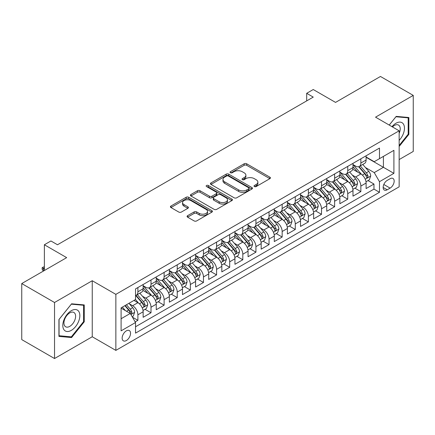 <?xml version="1.0" encoding="UTF-8"?>
<svg xmlns="http://www.w3.org/2000/svg" width="435" height="435" viewBox="0 0 435 435"><rect width="100%" height="100%" fill="white"/><g stroke="black" fill="none" stroke-linecap="round" stroke-linejoin="round"><path stroke-width="0.65" d="M254.393 186.55A1.272 0.734 0 0 0 256.193 186.55L269.874 178.654A1.822 1.049 0 0 0 270.407 177.91A1.822 1.049 0 0 0 269.874 177.17L246.699 163.788A1.822 1.049 0 0 0 244.127 163.788L230.447 171.684A1.272 0.734 0 0 0 230.071 172.206A1.272 0.734 0 0 0 230.447 172.728A1.272 0.734 0 0 0 232.246 172.728L234.019 171.705A5.824 3.366 0 0 1 242.257 171.705L244.187 172.82A5.824 3.366 0 0 1 245.895 175.196A5.824 3.366 0 0 1 244.187 177.578L242.42 178.6A1.272 0.734 0 0 0 242.045 179.117A1.272 0.734 0 0 0 242.42 179.639A1.272 0.734 0 0 0 244.22 179.639L245.992 178.616A5.824 3.366 0 0 1 254.23 178.616L256.161 179.731A5.824 3.366 0 0 1 257.868 182.113A5.824 3.366 0 0 1 256.161 184.489L254.393 185.511A1.272 0.734 0 0 0 254.018 186.033A1.272 0.734 0 0 0 254.393 186.55L254.393 185.511M126.346 340.551A5.938 3.426 120 0 0 130.223 335.32A5.938 3.426 120 0 0 129.315 330.562A5.938 3.426 120 0 0 126.346 330.856A5.938 3.426 120 0 0 122.469 336.086A5.938 3.426 120 0 0 123.377 340.844A5.938 3.426 120 0 0 126.346 340.551M187.61 215.668A1.822 1.049 0 0 0 187.077 216.412A1.822 1.049 0 0 0 187.61 217.157L194.108 220.909A1.822 1.049 0 0 0 196.685 220.909L211.878 212.139A1.822 1.049 0 0 0 212.41 211.394A1.822 1.049 0 0 0 211.878 210.654L188.703 197.272A1.822 1.049 0 0 0 186.126 197.272L170.939 206.043A1.822 1.049 0 0 0 170.406 206.788A1.822 1.049 0 0 0 170.939 207.528L178.79 212.062A1.822 1.049 0 0 0 181.362 212.062L187.866 208.311A1.822 1.049 0 0 0 188.398 207.566A1.822 1.049 0 0 0 187.866 206.826L183.972 204.575A4.872 2.811 0 0 1 182.548 202.585A4.872 2.811 0 0 1 185.549 199.991A4.872 2.811 0 0 1 190.862 200.6L206.114 209.409A4.872 2.811 0 0 1 207.544 211.394A4.872 2.811 0 0 1 204.537 213.993A4.872 2.811 0 0 1 199.23 213.384L196.685 211.916A1.822 1.049 0 0 0 194.108 211.916L187.61 215.668L187.61 217.157M399.151 159.574L413.25 151.434L413.25 95.395L380.462 76.468L335.543 102.404L313.243 89.528L306.686 93.313L313.243 97.103L57.491 244.758L50.933 240.974L44.375 244.758L44.375 270.505M54.538 302.499L54.538 358.532L92.247 336.761L92.247 280.727L54.538 302.499L21.75 283.566L66.669 257.634L44.375 244.758M92.247 280.727L115.857 294.359L399.151 130.799L399.151 186.833L115.857 350.392L115.857 294.359M413.25 95.395L375.541 117.167L399.151 130.799M234.15 197.794A1.822 1.049 0 0 0 236.722 197.794L251.914 189.024A1.822 1.049 0 0 0 252.447 188.279A1.822 1.049 0 0 0 251.914 187.534L228.739 174.158A1.822 1.049 0 0 0 226.167 174.158L210.975 182.928A1.822 1.049 0 0 0 210.442 183.673A1.822 1.049 0 0 0 210.975 184.413L234.15 197.794M207.044 186.827A1.272 0.734 0 0 1 208.338 187.006L231.871 200.595L216.706 209.349A1.822 1.049 0 0 1 214.129 209.349L190.954 195.973L190.954 194.483A1.822 1.049 0 0 0 190.421 195.228A1.822 1.049 0 0 0 190.954 195.973M190.954 194.483L197.457 190.731A1.822 1.049 0 0 1 200.029 190.731L209.431 196.158A1.822 1.049 0 0 0 212.003 196.158L216.315 193.667A1.822 1.049 0 0 0 216.853 192.922A1.822 1.049 0 0 0 216.315 192.183L206.533 186.533A1.272 0.734 0 0 1 206.157 186.011A1.272 0.734 0 0 1 206.946 185.332A1.272 0.734 0 0 1 208.338 185.489L231.893 199.094A1.822 1.049 0 0 1 232.426 199.839A1.822 1.049 0 0 1 231.893 200.578L231.893 199.094M54.538 358.532L21.75 339.604L21.75 283.566M135.165 321.9L137.89 320.329L132.447 317.191M129.347 303.815L132.642 305.718A7.417 4.285 60 0 1 137.89 314.804L143.137 311.775L143.137 317.3L151.005 312.76L145.034 309.312M142.462 296.24L145.758 298.144A7.417 4.285 60 0 1 151.005 307.23L156.252 304.201L156.252 309.731L164.12 305.185L158.15 301.743M155.578 288.671L158.873 290.575A7.417 4.285 60 0 1 164.12 299.661L169.367 296.632L169.367 302.156L177.235 297.616L171.265 294.169M168.698 281.097L171.988 283A7.417 4.285 60 0 1 177.235 292.086L182.482 289.058L182.482 294.587L190.351 290.042L184.386 286.594M181.814 273.528L185.103 275.426A7.417 4.285 60 0 1 190.351 284.512L195.598 281.483L195.598 287.013L203.466 282.467L197.501 279.025M194.929 265.954L198.219 267.857A7.417 4.285 60 0 1 203.466 276.943L208.713 273.914L208.713 279.439L216.581 274.898L210.616 271.451M208.044 258.385L211.334 260.282A7.417 4.285 60 0 1 216.581 269.368L221.828 266.34L221.828 271.87L229.696 267.324L223.731 263.882M221.159 250.81L224.449 252.713A7.417 4.285 60 0 1 229.696 261.799L234.943 258.771L234.943 264.295L242.812 259.755L236.847 256.307M234.275 243.236L237.564 245.139A7.417 4.285 60 0 1 242.812 254.225L248.059 251.196L248.059 256.726L255.927 252.18L249.962 248.733M247.39 235.667L250.685 237.564A7.417 4.285 60 0 1 255.927 246.656L261.174 243.622L261.174 249.152L269.042 244.611L263.077 241.164M260.505 228.092L263.8 229.995A7.417 4.285 60 0 1 269.042 239.081L274.289 236.053L274.289 241.577L282.157 237.037L276.192 233.59M273.62 220.523L276.916 222.421A7.417 4.285 60 0 1 282.157 231.507L287.404 228.478L287.404 234.008L295.278 229.462L289.308 226.021M286.736 212.949L290.031 214.852A7.417 4.285 60 0 1 295.278 223.938L300.52 220.909L300.52 226.434L308.393 221.893L302.423 218.446M299.851 205.374L303.146 207.277A7.417 4.285 60 0 1 308.393 216.364L313.635 213.335L313.635 218.865L321.508 214.319L315.538 210.877M312.966 197.805L316.261 199.703A7.417 4.285 60 0 1 321.508 208.795L326.75 205.766L326.75 211.29L334.624 206.75L328.653 203.303M326.081 190.231L329.377 192.134A7.417 4.285 60 0 1 334.624 201.22L339.871 198.191L339.871 203.721L347.739 199.176L341.769 195.728M339.197 182.662L342.492 184.56A7.417 4.285 60 0 1 347.739 193.646L352.986 190.617L352.986 196.147L360.854 191.601L360.854 186.077A7.417 4.285 -120 0 0 355.607 176.991L352.312 175.087M354.884 188.159L360.854 191.601M143.137 311.775A7.417 4.285 -120 0 0 137.89 302.689L133.953 300.416M156.252 304.201A7.417 4.285 -120 0 0 151.005 295.115L142.892 290.433M169.367 296.632A7.417 4.285 -120 0 0 164.12 287.54L156.007 282.859M182.482 289.058A7.417 4.285 -120 0 0 177.235 279.971L169.123 275.29M195.598 281.483A7.417 4.285 -120 0 0 190.351 272.397L182.238 267.715M208.713 273.914A7.417 4.285 -120 0 0 203.466 264.828L195.353 260.141M221.828 266.34A7.417 4.285 -120 0 0 216.581 257.254L208.468 252.572M234.943 258.771A7.417 4.285 -120 0 0 229.696 249.685L221.589 244.997M248.059 251.196A7.417 4.285 -120 0 0 242.812 242.11L234.704 237.428M261.174 243.622A7.417 4.285 -120 0 0 255.927 234.536L247.819 229.854M274.289 236.053A7.417 4.285 -120 0 0 269.042 226.967L260.935 222.285M287.404 228.478A7.417 4.285 -120 0 0 282.157 219.392L274.05 214.711M300.52 220.909A7.417 4.285 -120 0 0 295.278 211.823L287.165 207.136M313.635 213.335A7.417 4.285 -120 0 0 308.393 204.249L300.28 199.567M326.75 205.766A7.417 4.285 -120 0 0 321.508 196.674L313.396 191.993M339.871 198.191A7.417 4.285 -120 0 0 334.624 189.105L326.511 184.424M352.986 190.617A7.417 4.285 -120 0 0 347.739 181.531L339.626 176.849M390.103 178.731L387.215 180.394A5.747 3.322 120 0 0 383.458 185.462A5.747 3.322 120 0 0 384.339 190.073A5.747 3.322 120 0 0 387.215 189.785L390.103 188.121A5.747 3.322 120 0 0 393.86 183.053A5.747 3.322 120 0 0 392.974 178.448A5.747 3.322 120 0 0 390.103 178.731M121.099 318.741L130.282 313.439L135.53 322.525L135.53 333.128L379.478 192.286L379.478 181.683L374.23 172.597L365.427 167.513M135.53 322.525L121.099 330.856L121.099 307.839L135.53 299.508L135.53 288.905L379.478 148.063L379.478 158.666L393.903 150.336L393.903 173.353L379.478 181.683M143.137 285.724L145.758 287.241A7.417 4.285 60 0 0 149.466 287.606L154.713 284.577A7.417 4.285 -120 0 0 156.252 281.184L156.252 276.943M156.252 278.155L158.873 279.667A7.417 4.285 60 0 0 162.581 280.037L167.828 277.008A7.417 4.285 -120 0 0 169.367 273.61L169.367 269.368M169.367 270.581L171.988 272.098A7.417 4.285 60 0 0 175.696 272.462L180.944 269.434A7.417 4.285 -120 0 0 182.482 266.035L182.482 261.799M182.482 263.006L185.103 264.524A7.417 4.285 60 0 0 188.812 264.893L194.059 261.865A7.417 4.285 -120 0 0 195.598 258.466L195.598 254.225M195.598 255.437L198.219 256.949A7.417 4.285 60 0 0 201.932 257.319L207.174 254.29A7.417 4.285 -120 0 0 208.713 250.892L208.713 246.65M208.713 247.863L211.334 249.38A7.417 4.285 60 0 0 215.048 249.744L220.289 246.716A7.417 4.285 -120 0 0 221.828 243.323L221.828 239.081M221.828 240.294L224.449 241.806A7.417 4.285 60 0 0 228.163 242.175L233.405 239.147A7.417 4.285 -120 0 0 234.943 235.748L234.943 231.507M234.943 232.72L237.564 234.237A7.417 4.285 60 0 0 241.278 234.601L246.525 231.572A7.417 4.285 -120 0 0 248.059 228.179L248.059 223.938M248.059 225.151L250.685 226.662A7.417 4.285 60 0 0 254.393 227.032L259.641 224.003A7.417 4.285 -120 0 0 261.174 220.605L261.174 216.364M261.174 217.576L263.8 219.088A7.417 4.285 60 0 0 267.509 219.457L272.756 216.429A7.417 4.285 -120 0 0 274.289 213.03L274.289 208.789M274.289 210.002L276.916 211.519A7.417 4.285 60 0 0 280.624 211.883L285.871 208.854A7.417 4.285 -120 0 0 287.404 205.461L287.404 201.22M287.404 202.433L290.031 203.944A7.417 4.285 60 0 0 293.739 204.314L298.986 201.285A7.417 4.285 -120 0 0 300.52 197.887L300.52 193.646M300.52 194.858L303.146 196.375A7.417 4.285 60 0 0 306.854 196.74L312.102 193.711A7.417 4.285 -120 0 0 313.635 190.318L313.635 186.077M313.635 187.289L316.261 188.801A7.417 4.285 60 0 0 319.97 189.171L325.217 186.142A7.417 4.285 -120 0 0 326.75 182.743L326.75 178.502M326.75 179.715L329.377 181.226A7.417 4.285 60 0 0 333.085 181.596L338.332 178.567A7.417 4.285 -120 0 0 339.871 175.169L339.871 170.933M339.871 172.14L342.492 173.657A7.417 4.285 60 0 0 346.2 174.022L351.447 170.993A7.417 4.285 -120 0 0 352.986 167.6L352.986 163.359M135.53 326.767L373.969 189.105L373.969 184.032L366.101 188.572L366.101 183.048A7.417 4.285 -120 0 0 360.854 173.962L352.741 169.275M352.986 164.571L355.607 166.083A7.417 4.285 -120 0 0 359.315 166.453A7.417 4.285 -120 0 0 360.854 163.054L360.854 158.813M359.315 166.453L364.563 163.424A7.417 4.285 -120 0 0 366.101 160.026L366.101 155.784M137.89 287.54L137.89 291.782A7.417 4.285 60 0 1 136.351 295.18A7.417 4.285 60 0 1 135.53 295.479M136.351 295.18L141.598 292.151A7.417 4.285 -120 0 0 143.137 288.753L143.137 284.512M151.005 279.971L151.005 284.213A7.417 4.285 60 0 1 149.466 287.606M164.12 272.397L164.12 276.638A7.417 4.285 60 0 1 162.581 280.037M177.235 264.828L177.235 269.069A7.417 4.285 60 0 1 175.696 272.462M190.351 257.254L190.351 261.495A7.417 4.285 60 0 1 188.812 264.893M203.466 249.679L203.466 253.92A7.417 4.285 60 0 1 201.932 257.319M216.581 242.11L216.581 246.351A7.417 4.285 60 0 1 215.048 249.744M229.696 234.536L229.696 238.777A7.417 4.285 60 0 1 228.163 242.175M242.812 226.967L242.812 231.208A7.417 4.285 60 0 1 241.278 234.601M255.927 219.392L255.927 223.633A7.417 4.285 60 0 1 254.393 227.032M269.042 211.818L269.042 216.059A7.417 4.285 60 0 1 267.509 219.457M282.157 204.249L282.157 208.49A7.417 4.285 60 0 1 280.624 211.883M295.278 196.674L295.278 200.916A7.417 4.285 60 0 1 293.739 204.314M308.393 189.105L308.393 193.347A7.417 4.285 60 0 1 306.854 196.74M321.508 181.531L321.508 185.772A7.417 4.285 60 0 1 319.97 189.171M334.624 173.962L334.624 178.198A7.417 4.285 60 0 1 333.085 181.596M347.739 166.387L347.739 170.629A7.417 4.285 60 0 1 346.2 174.022M347.739 193.646L347.739 199.176M334.624 201.22L334.624 206.75M321.508 208.795L321.508 214.319M308.393 216.364L308.393 221.893M295.278 223.938L295.278 229.462M282.157 231.507L282.157 237.037M269.042 239.081L269.042 244.611M255.927 246.656L255.927 252.18M242.812 254.225L242.812 259.755M229.696 261.799L229.696 267.324M216.581 269.368L216.581 274.898M203.466 276.943L203.466 282.467M190.351 284.512L190.351 290.042M177.235 292.086L177.235 297.616M164.12 299.661L164.12 305.185M151.005 307.23L151.005 312.76M137.89 314.804L137.89 320.329M130.282 313.439L121.099 308.138M374.23 172.597L383.414 167.296L383.414 156.393L393.903 150.336M366.101 157.301L393.903 173.353M366.101 156.997L374.23 161.695L379.478 158.666M92.247 336.761L115.857 350.392M306.686 93.313L306.686 100.887M367.999 180.585L373.969 184.032M373.969 189.105L379.478 192.286M399.151 146.464L408.856 134.388L408.856 117.515L396.198 116.384L389.222 125.062M58.932 336.418L71.59 337.549L84.243 321.802L84.243 304.924L71.59 303.799L58.932 319.54L58.932 336.418M408.199 134.013L408.856 134.388M83.591 321.421L84.243 321.802M70.252 336.777L71.59 337.549M254.899 186.729L256.161 186.001A5.824 3.366 0 0 0 257.868 183.624L257.868 182.113M245.895 175.196L245.895 176.713A5.824 3.366 0 0 1 244.187 179.089L242.926 179.818M269.847 178.665L246.699 165.305A1.822 1.049 0 0 0 244.127 165.305L230.958 172.907M251.887 189.035L228.739 175.669A1.822 1.049 0 0 0 226.167 175.669L210.997 184.429M248.695 188.801A1.272 0.734 0 0 0 249.07 188.279A1.272 0.734 0 0 0 248.695 187.757L228.353 176.017A1.272 0.734 0 0 0 226.553 176.017L224.683 177.094A5.824 3.366 0 0 0 222.981 179.47A5.824 3.366 0 0 0 224.683 181.852L238.587 189.877A5.824 3.366 0 0 0 246.83 189.877L248.695 188.801L248.695 190.312A1.272 0.734 0 0 0 249.07 189.796L249.07 188.279M222.981 179.47L222.981 180.987A5.824 3.366 0 0 0 224.683 183.363L224.683 181.852M248.695 190.312L246.83 191.389A5.824 3.366 0 0 1 238.587 191.389L224.683 183.363M190.981 195.984L197.457 192.248L197.457 190.731M216.853 192.922L216.853 194.44A1.822 1.049 0 0 1 216.315 195.184L212.003 197.675A1.822 1.049 0 0 1 209.431 197.675L200.029 192.248A1.822 1.049 0 0 0 197.457 192.248M219.18 201.786A4.872 2.811 0 0 0 224.487 202.4A4.872 2.811 0 0 0 227.494 199.801A4.872 2.811 0 0 0 226.069 197.811L220.692 194.706A1.822 1.049 0 0 0 218.12 194.706L213.808 197.196A1.822 1.049 0 0 0 213.275 197.941A1.822 1.049 0 0 0 213.808 198.686L219.18 201.786L219.18 203.303A4.872 2.811 0 0 0 224.487 203.912A4.872 2.811 0 0 0 227.494 201.313L227.494 199.801M213.275 197.941L213.275 199.458A1.822 1.049 0 0 0 213.808 200.198L213.808 198.686M219.18 203.303L213.808 200.198M207.544 211.394L207.544 212.911A4.872 2.811 0 0 1 204.537 215.504A4.872 2.811 0 0 1 199.23 214.895L196.685 213.427A1.822 1.049 0 0 0 194.108 213.427L187.632 217.168M182.548 202.585L182.548 204.102A4.872 2.811 0 0 0 183.972 206.092L183.972 204.575M187.844 208.327L183.972 206.092M211.85 212.149L188.703 198.79A1.822 1.049 0 0 0 186.126 198.79L170.96 207.544M365.987 181.748L369.38 179.791L370.691 176.006A4.915 2.838 -120 0 0 368.777 171.39L362.785 164.452M361.583 174.44L354.476 166.213A14.192 8.194 -120 0 0 352.986 164.653M357.684 172.129L353.709 167.529A11.778 6.802 -120 0 0 352.986 166.735M358.647 166.719L364.709 173.739A4.915 2.838 60 0 1 366.46 177.121L366.819 177.703L367.483 177.61L368.037 176.213A4.915 2.838 -120 0 0 366.281 172.825L360.289 165.887M359.005 166.605L365.52 174.147A2.507 1.446 60 0 1 366.15 175.126L368.037 176.213M399.151 140.369A12.055 6.96 120 0 0 404.305 126.389A12.055 6.96 120 0 0 395.937 123.263A12.055 6.96 120 0 0 391.989 126.661M399.151 133.349A8.254 4.763 120 0 0 398.514 125.062A8.254 4.763 120 0 0 394.387 125.47A8.254 4.763 120 0 0 392.479 126.944M389.249 125.079L395.937 116.759L408.199 117.852L408.199 134.203L399.151 145.459M407.388 117.385L408.199 117.852M78.708 321.177A12.055 6.96 120 0 0 75.592 309.535A12.055 6.96 120 0 0 63.945 319.861A12.055 6.96 120 0 0 67.066 331.508A12.055 6.96 120 0 0 78.708 321.177M74.831 320.073A8.254 4.763 120 0 0 73.901 312.477A8.254 4.763 120 0 0 64.723 319.17A8.254 4.763 120 0 0 65.647 326.772A8.254 4.763 120 0 0 74.831 320.073M59.062 335.776L59.062 319.426L71.329 304.168L83.591 305.267L83.591 321.617L71.329 336.869L58.932 335.7M82.775 304.794L83.591 305.267M352.872 189.317L356.265 187.365L357.575 183.575A4.915 2.838 -120 0 0 355.661 178.959L349.669 172.021M348.468 182.009L341.361 173.782A14.192 8.194 -120 0 0 339.871 172.222M344.569 179.704L340.594 175.098A11.778 6.802 -120 0 0 339.871 174.31M345.531 174.294L351.594 181.308A4.915 2.838 60 0 1 353.345 184.696L353.704 185.277L354.367 185.185L354.922 183.787A4.915 2.838 -120 0 0 353.166 180.4L347.173 173.462M345.89 174.174L352.404 181.716A2.507 1.446 60 0 1 353.035 182.695L354.922 183.787M339.757 196.892L343.15 194.934L344.46 191.15A4.915 2.838 -120 0 0 342.546 186.533L336.554 179.595M335.352 189.584L328.246 181.357A14.192 8.194 -120 0 0 326.75 179.796M331.454 187.273L327.479 182.673A11.778 6.802 -120 0 0 326.75 181.879M332.416 181.863L338.479 188.882A4.915 2.838 60 0 1 340.23 192.265L340.589 192.852L341.252 192.754L341.807 191.356A4.915 2.838 -120 0 0 340.05 187.974L334.058 181.036M332.775 181.748L339.289 189.29A2.507 1.446 60 0 1 339.92 190.269L341.807 191.356M326.642 204.466L330.029 202.509L331.345 198.719A4.915 2.838 -120 0 0 329.431 194.108L323.433 187.17M322.237 197.158L315.13 188.926A14.192 8.194 -120 0 0 313.635 187.365M318.338 194.847L314.364 190.247A11.778 6.802 -120 0 0 313.635 189.453M319.301 189.437L325.364 196.451A4.915 2.838 60 0 1 327.115 199.839L327.473 200.421L328.137 200.328L328.691 198.931A4.915 2.838 -120 0 0 326.935 195.543L320.943 188.605M319.66 189.323L326.168 196.859A2.507 1.446 60 0 1 326.799 197.843L328.691 198.931M313.526 212.035L316.914 210.078L318.23 206.293A4.915 2.838 -120 0 0 316.316 201.677L310.318 194.739M309.122 204.727L302.015 196.5A14.192 8.194 -120 0 0 300.52 194.94M305.223 202.422L301.248 197.816A11.778 6.802 -120 0 0 300.52 197.028M306.186 197.006L312.248 204.026A4.915 2.838 60 0 1 313.999 207.413L314.358 207.995L315.022 207.903L315.576 206.5A4.915 2.838 -120 0 0 313.82 203.118L307.828 196.18M306.544 196.892L313.053 204.434A2.507 1.446 60 0 1 313.684 205.412L315.576 206.5M300.411 219.61L303.799 217.652L305.109 213.868A4.915 2.838 -120 0 0 303.195 209.251L297.203 202.313M296.007 212.302L288.9 204.075A14.192 8.194 -120 0 0 287.404 202.514M292.108 209.991L288.133 205.391A11.778 6.802 -120 0 0 287.404 204.597M293.07 204.581L299.133 211.595A4.915 2.838 60 0 1 300.884 214.982L301.243 215.564L301.906 215.472L302.455 214.074A4.915 2.838 -120 0 0 300.705 210.687L294.712 203.749M293.429 204.466L299.938 212.008A2.507 1.446 60 0 1 300.569 212.987L302.455 214.074M287.296 227.179L290.683 225.221L291.994 221.437A4.915 2.838 -120 0 0 290.08 216.82L284.088 209.882M282.891 219.871L275.785 211.644A14.192 8.194 -120 0 0 274.289 210.083M278.993 217.565L275.018 212.96A11.778 6.802 -120 0 0 274.289 212.171M279.955 212.149L286.018 219.169A4.915 2.838 60 0 1 287.769 222.557L288.128 223.139L288.791 223.046L289.34 221.649A4.915 2.838 -120 0 0 287.589 218.261L281.597 211.323M280.309 212.035L286.823 219.577A2.507 1.446 60 0 1 287.453 220.556L289.34 221.649M274.18 234.753L277.568 232.796L278.878 229.011A4.915 2.838 -120 0 0 276.964 224.395L270.972 217.456M269.771 227.445L262.664 219.218A14.192 8.194 -120 0 0 261.174 217.658M265.877 225.134L261.903 220.534A11.778 6.802 -120 0 0 261.174 219.74M266.84 219.724L272.903 226.744A4.915 2.838 60 0 1 274.654 230.126L275.012 230.713L275.676 230.615L276.225 229.218A4.915 2.838 -120 0 0 274.474 225.836L268.482 218.897M267.193 219.61L273.707 227.152A2.507 1.446 60 0 1 274.338 228.13L276.225 229.218M261.065 242.328L264.453 240.37L265.763 236.58A4.915 2.838 -120 0 0 263.849 231.969L257.857 225.031M256.655 235.02L249.549 226.787A14.192 8.194 -120 0 0 248.059 225.227M252.762 232.709L248.787 228.109A11.778 6.802 -120 0 0 248.059 227.315M253.725 227.298L259.787 234.313A4.915 2.838 60 0 1 261.538 237.7L261.897 238.282L262.561 238.19L263.11 236.792A4.915 2.838 -120 0 0 261.359 233.405L255.367 226.466M254.078 227.184L260.592 234.721A2.507 1.446 60 0 1 261.223 235.699L263.11 236.792M247.95 249.897L251.338 247.939L252.648 244.155A4.915 2.838 -120 0 0 250.734 239.538L244.742 232.6M243.54 242.589L236.433 234.362A14.192 8.194 -120 0 0 234.943 232.801M239.647 240.278L235.667 235.678A11.778 6.802 -120 0 0 234.943 234.889M240.609 234.867L246.667 241.887A4.915 2.838 60 0 1 248.423 245.275L248.782 245.857L249.445 245.764L249.994 244.361A4.915 2.838 -120 0 0 248.244 240.979L242.251 234.041M240.963 234.753L247.477 242.295A2.507 1.446 60 0 1 248.108 243.274L249.994 244.361M234.835 257.471L238.222 255.514L239.533 251.724A4.915 2.838 -120 0 0 237.619 247.113L231.627 240.174M230.425 250.163L223.318 241.931A14.192 8.194 -120 0 0 221.828 240.376M226.526 247.852L222.551 243.252A11.778 6.802 -120 0 0 221.828 242.458M227.494 242.442L233.551 249.456A4.915 2.838 60 0 1 235.308 252.844L235.661 253.426L236.33 253.333L236.879 251.936A4.915 2.838 -120 0 0 235.128 248.548L229.136 241.61M227.848 242.328L234.362 249.869A2.507 1.446 60 0 1 234.992 250.848L236.879 251.936M221.719 265.04L225.107 263.083L226.417 259.298A4.915 2.838 -120 0 0 224.503 254.682L218.511 247.743M217.31 257.732L210.203 249.505A14.192 8.194 -120 0 0 208.713 247.945M213.411 255.427L209.436 250.821A11.778 6.802 -120 0 0 208.713 250.033M214.379 250.011L220.436 257.031A4.915 2.838 60 0 1 222.193 260.418L222.546 261L223.215 260.908L223.764 259.51A4.915 2.838 -120 0 0 222.013 256.123L216.021 249.184M214.732 249.897L221.246 257.438A2.507 1.446 60 0 1 221.877 258.417L223.764 259.51M208.604 272.614L211.992 270.657L213.302 266.873A4.915 2.838 -120 0 0 211.388 262.256L205.396 255.318M204.194 265.306L197.088 257.08A14.192 8.194 -120 0 0 195.598 255.519M200.296 262.996L196.321 258.395A11.778 6.802 -120 0 0 195.598 257.602M201.264 257.585L207.321 264.605A4.915 2.838 60 0 1 209.077 267.987L209.431 268.569L210.094 268.477L210.649 267.079A4.915 2.838 -120 0 0 208.898 263.692L202.906 256.759M201.617 257.471L208.131 265.013A2.507 1.446 60 0 1 208.762 265.992L210.649 267.079M195.489 280.183L198.877 278.231L200.187 274.442A4.915 2.838 -120 0 0 198.273 269.825L192.281 262.892M191.079 272.875L183.972 264.649A14.192 8.194 -120 0 0 182.482 263.088M187.18 270.57L183.206 265.964A11.778 6.802 -120 0 0 182.482 265.176M188.148 265.16L194.206 272.174A4.915 2.838 60 0 1 195.962 275.562L196.315 276.143L196.979 276.051L197.533 274.654A4.915 2.838 -120 0 0 195.783 271.266L189.791 264.328M188.502 265.046L195.016 272.582A2.507 1.446 60 0 1 195.647 273.561L197.533 274.654M182.374 287.758L185.761 285.8L187.072 282.016A4.915 2.838 -120 0 0 185.158 277.399L179.166 270.461M177.964 280.45L170.857 272.223A14.192 8.194 -120 0 0 169.367 270.662M174.065 278.139L170.09 273.539A11.778 6.802 -120 0 0 169.367 272.75M175.028 272.729L181.09 279.748A4.915 2.838 60 0 1 182.841 283.131L183.2 283.718L183.864 283.62L184.418 282.223A4.915 2.838 -120 0 0 182.667 278.84L176.675 271.902M175.387 272.614L181.901 280.156A2.507 1.446 60 0 1 182.531 281.135L184.418 282.223M169.253 295.332L172.646 293.375L173.957 289.585A4.915 2.838 -120 0 0 172.042 284.974L166.05 278.036M164.849 288.024L157.742 279.792A14.192 8.194 -120 0 0 156.252 278.237M160.95 285.713L156.975 281.113A11.778 6.802 -120 0 0 156.252 280.319M161.912 280.303L167.975 287.317A4.915 2.838 60 0 1 169.726 290.705L170.085 291.287L170.748 291.194L171.303 289.797A4.915 2.838 -120 0 0 169.552 286.409L163.555 279.471M162.271 280.189L168.785 287.725A2.507 1.446 60 0 1 169.416 288.709L171.303 289.797M156.138 302.901L159.531 300.944L160.841 297.159A4.915 2.838 -120 0 0 158.927 292.543L152.935 285.605M151.733 295.593L144.627 287.366A14.192 8.194 -120 0 0 143.137 285.806M147.835 293.288L143.86 288.682A11.778 6.802 -120 0 0 143.137 287.894M148.797 287.872L154.86 294.892A4.915 2.838 60 0 1 156.611 298.279L156.97 298.861L157.633 298.769L158.188 297.371A4.915 2.838 -120 0 0 156.431 293.984L150.439 287.046M149.156 287.758L155.67 295.3A2.507 1.446 60 0 1 156.301 296.278L158.188 297.371M143.023 310.476L146.416 308.518L147.726 304.734A4.915 2.838 -120 0 0 145.812 300.117L139.82 293.179M138.618 303.168L135.481 299.536M134.719 300.857L134.208 300.27M135.682 295.447L141.745 302.466A4.915 2.838 60 0 1 143.496 305.849L143.855 306.43L144.518 306.338L145.072 304.94A4.915 2.838 -120 0 0 143.316 301.553L137.324 294.615M136.041 295.332L142.555 302.874A2.507 1.446 60 0 1 143.186 303.853L145.072 304.94M132.186 316.734L133.3 316.093L134.611 312.303A4.915 2.838 -120 0 0 132.697 307.686L128.923 303.32M125.4 310.623L122.365 307.105M121.604 308.431L121.099 307.849M124.856 305.669L128.629 310.035A4.915 2.838 60 0 1 130.38 313.423L130.739 314.005L131.403 313.912L131.957 312.515A4.915 2.838 -120 0 0 130.201 309.127L126.433 304.761M125.16 305.495L129.44 310.443A2.507 1.446 60 0 1 130.07 311.422L131.957 312.515M44.375 267.781L43.326 268.384L44.375 268.993M42.146 267.704L43.326 268.384L43.326 271.108L42.146 269.216L42.146 267.704L43.456 266.949L44.375 266.976M132.642 305.718L137.89 302.689M145.758 298.144L151.005 295.115M158.873 290.575L164.12 287.54M171.988 283L177.235 279.971M185.103 275.426L190.351 272.397M198.219 267.857L203.466 264.828M211.334 260.282L216.581 257.254M224.449 252.713L229.696 249.685M237.564 245.139L242.812 242.11M250.685 237.564L255.927 234.536M263.8 229.995L269.042 226.967M276.916 222.421L282.157 219.392M290.031 214.852L295.278 211.823M303.146 207.277L308.393 204.249M316.261 199.703L321.508 196.674M329.377 192.134L334.624 189.105M342.492 184.56L347.739 181.531M355.607 176.991L360.854 173.962M360.854 163.054L366.101 160.026M137.89 291.782L143.137 288.753M151.005 284.213L156.252 281.184M164.12 276.638L169.367 273.61M177.235 269.069L182.482 266.035M190.351 261.495L195.598 258.466M203.466 253.92L208.713 250.892M216.581 246.351L221.828 243.323M229.696 238.777L234.943 235.748M242.812 231.208L248.059 228.179M255.927 223.633L261.174 220.605M269.042 216.059L274.289 213.03M282.157 208.49L287.404 205.461M295.278 200.916L300.52 197.887M308.393 193.347L313.635 190.318M321.508 185.772L326.75 182.743M334.624 178.198L339.871 175.169M347.739 170.629L352.986 167.6M360.854 186.077L366.101 183.048M383.811 184.489L390.103 188.121M383.148 187.436L387.215 189.785M256.161 186.001L256.161 184.489M242.42 179.639L242.42 178.6M244.187 179.089L244.187 177.578M230.447 172.728L230.447 171.684M244.127 165.305L244.127 163.788M246.699 165.305L246.699 163.788M269.874 178.654L269.874 177.17M210.975 184.413L210.975 182.928M226.167 175.669L226.167 174.158M228.739 175.669L228.739 174.158M251.914 189.024L251.914 187.534M238.587 191.389L238.587 189.877M246.83 191.389L246.83 189.877M200.029 192.248L200.029 190.731M209.431 197.675L209.431 196.158M212.003 197.675L212.003 196.158M216.315 195.184L216.315 193.667M208.338 187.006L208.338 185.489M194.108 213.427L194.108 211.916M196.685 213.427L196.685 211.916M199.23 214.895L199.23 213.384M187.866 208.311L187.866 206.826M170.939 207.528L170.939 206.043M186.126 198.79L186.126 197.272M188.703 198.79L188.703 197.272M211.878 212.139L211.878 210.654M365.242 179.225L370.658 176.099M354.476 166.213L355.15 165.822M366.281 172.825L368.777 171.39M362.366 175.087L364.709 173.739M352.122 186.8L357.543 183.673M341.361 173.782L342.035 173.391M353.166 180.4L355.661 178.959M349.251 182.662L351.594 181.308M339.006 194.369L344.428 191.242M328.246 181.357L328.92 180.965M340.05 187.974L342.546 186.533M336.135 190.236L338.479 188.882M325.891 201.943L331.312 198.817M315.13 188.926L315.805 188.54M326.935 195.543L329.431 194.108M323.02 197.805L325.364 196.451M312.776 209.518L318.197 206.386M302.015 196.5L302.689 196.109M313.82 203.118L316.316 201.677M309.905 205.38L312.248 204.026M299.661 217.087L305.082 213.96M288.9 204.075L289.574 203.683M300.705 210.687L303.195 209.251M296.79 212.949L299.133 211.595M286.545 224.661L291.961 221.535M275.785 211.644L276.459 211.252M287.589 218.261L290.08 216.82M283.674 220.523L286.018 219.169M273.43 232.23L278.846 229.104M262.664 219.218L263.344 218.827M274.474 225.836L276.964 224.395M270.554 228.098L272.903 226.744M260.315 239.805L265.731 236.678M249.549 226.787L250.228 226.401M261.359 233.405L263.849 231.969M257.438 235.667L259.787 234.313M247.2 247.379L252.615 244.247M236.433 234.362L237.113 233.97M248.244 240.979L250.734 239.538M244.323 243.241L246.667 241.887M234.084 254.948L239.5 251.821M223.318 241.931L223.992 241.545M235.128 248.548L237.619 247.113M231.208 250.81L233.551 249.456M220.969 262.522L226.385 259.396M210.203 249.505L210.877 249.114M222.013 256.123L224.503 254.682M218.093 258.385L220.436 257.031M207.854 270.091L213.27 266.965M197.088 257.08L197.762 256.688M208.898 263.692L211.388 262.256M204.977 265.959L207.321 264.605M194.739 277.666L200.154 274.539M183.972 264.649L184.647 264.262M195.783 271.266L198.273 269.825M191.862 273.528L194.206 272.174M181.623 285.24L187.039 282.108M170.857 272.223L171.531 271.832M182.667 278.84L185.158 277.399M178.747 281.102L181.09 279.748M168.508 292.809L173.924 289.683M157.742 279.792L158.416 279.406M169.552 286.409L172.042 284.974M165.632 288.671L167.975 287.317M155.393 300.384L160.809 297.252M144.627 287.366L145.301 286.975M156.431 293.984L158.927 292.543M152.516 296.246L154.86 294.892M142.272 307.953L147.693 304.826M143.316 301.553L145.812 300.117M139.401 303.815L141.745 302.466M130.902 314.521L134.578 312.401M130.201 309.127L132.697 307.686M126.509 311.259L128.629 310.035"/></g></svg>
